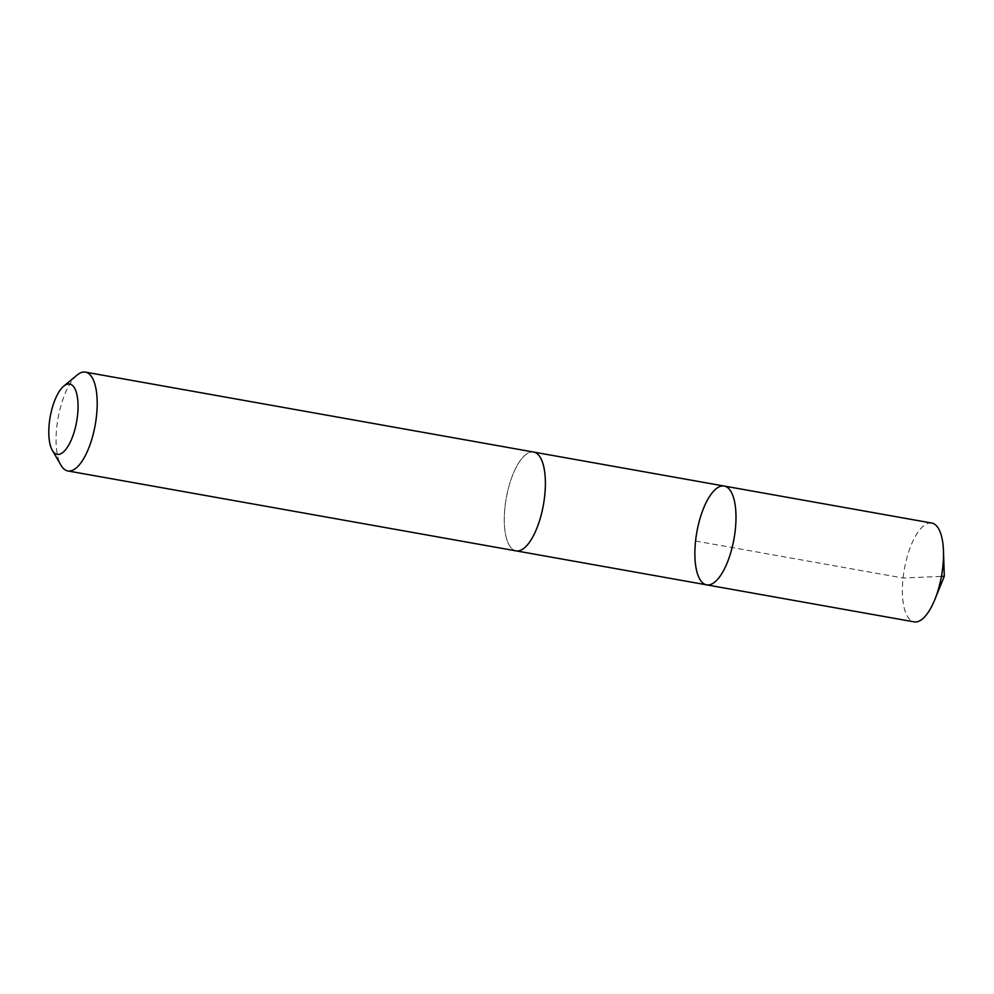 <?xml version="1.0" encoding="UTF-8"?>
<svg xmlns="http://www.w3.org/2000/svg" width="994" height="994" viewBox="0 0 994 994"><rect width="100%" height="100%" fill="white"/><g stroke="black" fill="none" stroke-linecap="round" stroke-linejoin="round"><path stroke-width="0.75" stroke-dasharray="4.97 3.73" d="M931.763 523.055A50.185 18.886 -79.9 0 0 909.063 550.751A50.185 18.886 -79.9 0 0 903.658 605.47A50.185 18.886 -79.9 0 0 914.145 621.871M544.128 468.46A50.172 18.874 -79.9 0 0 533.641 452.071A50.172 18.874 -79.9 0 0 510.953 479.754A50.172 18.874 -79.9 0 0 505.548 534.474A50.172 18.874 -79.9 0 0 516.023 550.862A50.172 18.874 -79.9 0 0 538.723 523.179A50.172 18.874 -79.9 0 0 544.128 468.46M706.622 584.857A50.172 18.874 100.1 0 1 696.844 532.138A50.172 18.874 100.1 0 1 724.241 486.054M534.039 452.146L533.641 452.071A50.185 18.886 -79.9 0 0 510.953 479.754A50.185 18.886 -79.9 0 0 505.548 534.474A50.185 18.886 -79.9 0 0 516.023 550.875L516.42 550.924M77.147 375.049A50.185 18.886 -79.9 0 0 57.341 454.556A50.185 18.886 -79.9 0 0 61.044 465.341M695.564 541.022L903.086 578.036L941.43 576.396"/><path stroke-width="1.49" d="M734.715 502.442A50.172 18.874 100.1 0 1 729.31 557.162A50.172 18.874 100.1 0 1 706.622 584.857A50.172 18.874 100.1 0 1 696.844 532.138A50.172 18.874 100.1 0 1 724.241 486.054A50.172 18.874 100.1 0 1 734.715 502.442A50.172 18.874 100.1 0 1 729.31 557.162A50.172 18.874 100.1 0 1 706.622 584.857L914.145 621.871A50.185 18.886 -79.9 0 0 934.807 599.643A50.185 18.886 -79.9 0 0 943.468 551.061A50.185 18.886 -79.9 0 0 942.25 539.444A50.185 18.886 -79.9 0 0 931.763 523.055L724.241 486.054A50.172 18.874 100.1 0 1 734.715 502.442M52.322 450.344L61.044 465.341A50.185 18.886 -79.9 0 0 67.828 470.945L516.023 550.875A50.185 18.886 -79.9 0 0 543.42 504.778A50.185 18.886 -79.9 0 0 533.641 452.059L85.447 372.129A50.185 18.886 -79.9 0 0 77.147 375.049L63.778 386.107A35.697 13.431 -79.9 0 0 49.7 442.665A35.697 13.431 -79.9 0 0 52.322 450.344A35.697 13.431 -79.9 0 0 76.65 421.543A35.697 13.431 -79.9 0 0 63.778 386.107M67.828 470.945A50.185 18.886 -79.9 0 0 95.225 424.848A50.185 18.886 -79.9 0 0 85.447 372.129M941.43 576.396L944.3 576.271L943.468 551.061M944.3 576.271L934.807 599.643M516.42 550.924L706.622 584.857M534.039 452.146L724.241 486.054"/></g></svg>
